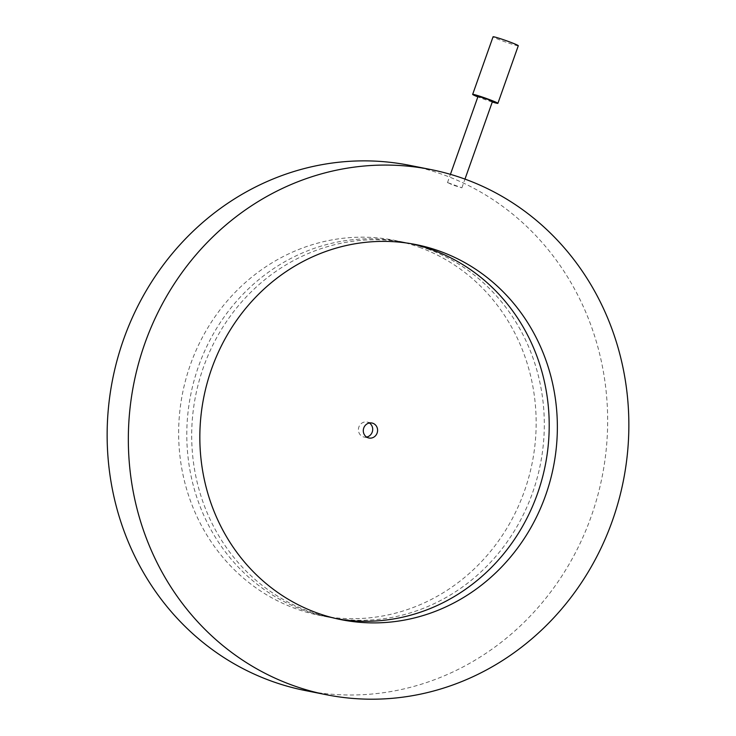 <?xml version="1.0" encoding="UTF-8"?>
<svg xmlns="http://www.w3.org/2000/svg" width="736" height="736" viewBox="0 0 736 736"><rect width="100%" height="100%" fill="white"/><g stroke="black" fill="none" stroke-linecap="round" stroke-linejoin="round"><path stroke-width="0.55" stroke-dasharray="3.68 2.76" d="M421.139 247.949A191.231 178.259 101.2 0 0 394.634 240.359A191.231 178.259 101.2 0 0 185.96 378.838A191.231 178.259 101.2 0 0 293.664 607.918A191.231 178.259 101.2 0 0 320.169 615.508A191.231 178.259 101.2 0 0 528.844 477.029A191.231 178.259 101.2 0 0 421.139 247.949M429.29 249.568A191.231 178.259 101.2 0 0 402.785 241.978A191.231 178.259 101.2 0 0 194.111 380.448A191.231 178.259 101.2 0 0 301.815 609.537A191.231 178.259 101.2 0 0 328.32 617.127A191.231 178.259 101.2 0 0 536.995 478.648A191.231 178.259 101.2 0 0 429.29 249.568M411.737 243.809A191.231 178.259 101.2 0 0 407.68 242.944A191.231 178.259 101.2 0 0 199.005 381.423A191.231 178.259 101.2 0 0 306.71 610.503A191.231 178.259 101.2 0 0 333.215 618.093A191.231 178.259 101.2 0 0 337.3 618.856M305.284 690.543A267.729 249.559 101.2 0 0 597.42 496.671A267.729 249.559 101.2 0 0 446.632 175.95A267.729 249.559 101.2 0 0 409.529 165.324M366.602 437.064A7.645 7.13 -78.8 0 1 364.062 437.055A7.645 7.13 -78.8 0 1 363.004 436.752A7.645 7.13 -78.8 0 1 358.699 427.588A7.645 7.13 -78.8 0 1 367.043 422.05A7.645 7.13 -78.8 0 1 368.101 422.354A7.645 7.13 -78.8 0 1 369.398 423.007M518.291 45.733A13.386 0.745 19.5 0 1 517.362 45.696A13.386 0.745 19.5 0 1 503.12 41.142A13.386 0.745 19.5 0 1 493.056 36.8M448.003 182.73L461.895 187.809L453.229 185.187L448.003 182.73M492.485 101.421L478.06 96.315M492.283 101.991A13.386 0.745 19.5 0 1 477.857 96.885M402.785 241.978L394.634 240.359M407.68 242.944L415.831 244.564M371.938 423.016L367.043 422.05M368.957 438.021L364.062 437.055M333.215 618.093L341.366 619.712M328.32 617.127L320.169 615.508M461.895 187.809L464.977 179.106M447.47 182.703L450.432 174.349"/><path stroke-width="1.1" d="M442.336 252.154A191.231 178.259 101.2 0 0 415.831 244.564A191.231 178.259 101.2 0 0 207.156 383.042A191.231 178.259 101.2 0 0 314.861 612.122A191.231 178.259 101.2 0 0 341.366 619.712A191.231 178.259 101.2 0 0 550.04 481.243A191.231 178.259 101.2 0 0 442.336 252.154M337.3 618.856A191.231 178.259 101.2 0 0 542.469 477.471A191.231 178.259 101.2 0 0 434.185 250.534A191.231 178.259 101.2 0 0 411.737 243.809M289.368 684.121A267.729 249.559 101.2 0 0 326.471 694.747A267.729 249.559 101.2 0 0 618.617 500.876A267.729 249.559 101.2 0 0 467.829 180.164A267.729 249.559 101.2 0 0 430.716 169.528A267.729 249.559 101.2 0 0 138.58 363.4A267.729 249.559 101.2 0 0 289.368 684.121M430.716 169.528L409.529 165.324A267.729 249.559 101.2 0 0 117.383 359.196A267.729 249.559 101.2 0 0 268.171 679.908A267.729 249.559 101.2 0 0 305.284 690.543L326.471 694.747M372.996 423.32A7.645 7.13 101.2 0 0 371.938 423.016A7.645 7.13 101.2 0 0 363.584 428.554A7.645 7.13 101.2 0 0 367.899 437.718A7.645 7.13 101.2 0 0 368.957 438.021A7.645 7.13 101.2 0 0 377.301 432.483A7.645 7.13 101.2 0 0 372.996 423.32M369.398 423.007A7.645 7.13 -78.8 0 1 372.545 430.937A7.645 7.13 -78.8 0 1 366.602 437.064M477.857 96.885A13.386 0.745 19.5 0 1 472.659 94.392L493.056 36.8A13.386 0.745 19.5 0 1 493.976 36.846A13.386 0.745 19.5 0 1 508.217 41.391A13.386 0.745 19.5 0 1 518.291 45.733L497.895 103.334A13.386 0.745 19.5 0 1 496.966 103.288A13.386 0.745 19.5 0 1 492.283 101.991M472.659 94.392A13.386 0.745 19.5 0 1 473.579 94.438A13.386 0.745 19.5 0 1 487.821 98.983A13.386 0.745 19.5 0 1 497.895 103.334M450.432 174.349L478.06 96.315L486.726 98.937L492.485 101.421L464.977 179.106"/></g></svg>
